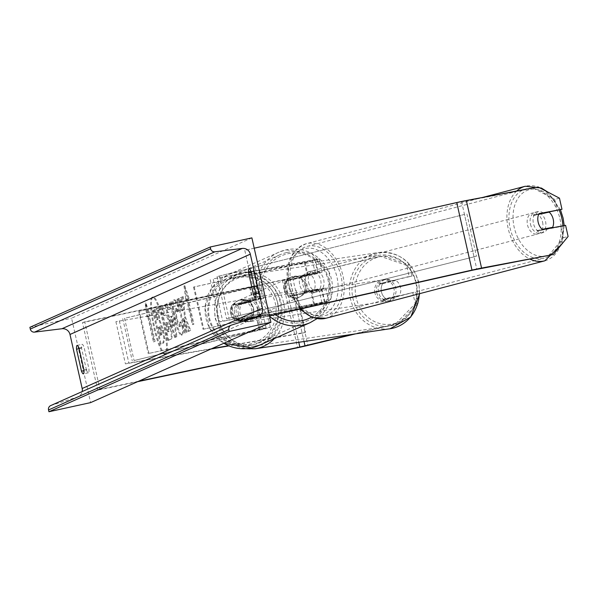 <?xml version="1.0" encoding="UTF-8"?>
<svg xmlns="http://www.w3.org/2000/svg" width="598" height="598" viewBox="0 0 598 598"><rect width="100%" height="100%" fill="white"/><g stroke="black" fill="none" stroke-linecap="round" stroke-linejoin="round"><path stroke-width="0.45" stroke-dasharray="2.99 2.24" d="M236.128 304.913A10.824 9.8 -98.4 0 0 234.595 313.748A10.824 9.8 -98.4 0 0 239.738 320.954L263.21 315.064L236.046 320.752A10.824 10.659 -114 0 1 232.435 304.711L259.599 299.022L237.952 304.644L256.617 300.114A12.992 0.456 -12.7 0 0 263.823 298.073L260.87 284.984A12.992 0.456 -12.7 0 1 253.664 287.033L124.571 318.345L134.087 360.564L263.18 329.244A12.992 0.456 -12.7 0 0 270.386 327.203A12.992 0.456 -12.7 0 0 259.794 329.132L148.954 353.403L266.162 328.153L134.087 360.564M148.954 353.403L139.439 311.184L250.278 286.913L253.231 300.002L233.123 304.404A10.824 10.659 66 0 0 236.741 320.446L256.848 316.043A12.992 0.456 167.3 0 1 267.441 314.114A12.992 0.456 167.3 0 1 260.227 316.155L241.562 320.685A10.824 9.8 81.6 0 1 236.419 313.472A10.824 9.8 81.6 0 1 237.952 304.644M253.231 300.002A12.992 0.456 -12.7 0 1 263.823 298.073M250.278 286.913A12.992 0.456 -12.7 0 1 260.87 284.984M139.439 311.184L256.647 285.934L124.571 318.345M122.747 318.622L132.263 360.833M138.743 311.491L148.259 353.71M232.435 304.711L233.123 304.404M236.046 320.752L236.741 320.446M239.738 320.954L241.562 320.685M418.092 303.321L398.589 323.421L395.674 323.854L415.244 303.679L412.74 292.549L383.677 299.605A10.824 9.8 81.6 0 1 378.534 292.392A10.824 9.8 81.6 0 1 380.066 283.557L412.037 276.074L409.533 264.951L406.618 265.385L409.122 276.508L412.037 276.074M412.74 292.549L386.592 299.172A10.824 9.8 81.6 0 1 381.449 291.959A10.824 9.8 81.6 0 1 382.982 283.131M395.674 323.854L352.611 334.297M380.066 283.557L409.122 276.508M406.618 265.385L380.455 256.303L285.762 279.229L84.737 321.874L99.963 389.418L97.713 390.158L137.54 381.711M380.455 256.303L292.706 277.868A13.859 0.486 -12.7 0 1 284.655 279.722A13.859 0.486 -12.7 0 1 282.376 280.215L82.487 322.614L97.713 390.158M138.669 381.21L99.963 389.418M84.737 321.874L82.487 322.614M415.244 303.679L418.107 303.253M415.655 292.123L418.137 303.149M383.37 255.877L409.533 264.951M398.589 323.421L355.526 333.863M383.677 299.605L386.592 299.172M548.568 255.75L563.368 237.705L560.857 226.582L537.864 230.925A10.824 7.662 -104.7 0 1 533.416 223.405A10.824 7.662 -104.7 0 1 534.253 214.884L538.791 214.024M537.864 230.925L542.595 229.684M559.466 198.17L554.735 199.411L533.349 188.206L457.986 202.52L244.776 250.33L259.995 317.874L269.436 315.751M554.735 199.411L557.246 210.541M533.349 188.206L538.08 186.965M269.489 315.983L259.995 317.874M254.217 248.2L244.776 250.33M244.844 250.562L260.063 318.114M560.857 226.582L565.596 225.334M563.368 237.705L568.1 236.464M534.253 214.884L538.985 213.643M304.165 292.265L321.47 289.118L291.532 296.04A10.824 10.659 -114 0 1 287.915 279.999L317.852 273.077L300.555 276.224A10.824 7.662 75.3 0 0 299.718 284.738A10.824 7.662 75.3 0 0 304.165 292.265L307.125 291.488A10.824 7.662 -104.7 0 1 302.678 283.96A10.824 7.662 -104.7 0 1 303.507 275.446L318.278 272.651A12.992 0.456 167.3 0 1 322.075 272.127A12.992 0.456 167.3 0 1 307.327 275.91L287.219 280.312A10.824 10.659 66 0 0 290.837 296.354L310.938 291.951L313.89 305.032A12.992 0.456 167.3 0 0 328.646 301.25A12.992 0.456 167.3 0 0 324.849 301.781L222.695 321.096L213.187 278.877L315.333 259.562L318.278 272.651M310.938 291.951A12.992 0.456 -12.7 0 0 325.693 288.169A12.992 0.456 -12.7 0 0 321.896 288.692L307.125 291.488M317.852 273.077L314.907 259.988L193.535 287.092L304.375 262.821A12.992 0.456 167.3 0 0 319.13 259.039A12.992 0.456 167.3 0 0 315.333 259.562M314.907 259.988L213.187 278.877M210.227 279.655L219.743 321.874L222.695 321.096M193.535 287.092L203.051 329.304L324.422 302.207L219.743 321.874M203.051 329.304L313.89 305.032M194.23 286.778L203.739 328.997M300.555 276.224L303.507 275.446M287.915 279.999L287.219 280.312M291.532 296.04L290.837 296.354M240.015 300.076A10.824 10.659 66 0 0 232.271 313.957A10.824 10.659 66 0 0 246.802 320.521A10.824 10.659 66 0 0 240.015 300.076M232.069 305.234L232.899 304.86A10.824 10.659 -114 0 1 247.363 301.698L246.526 302.065A10.824 10.659 66 0 1 249.949 317.269L250.786 316.895A10.824 10.659 -114 0 1 236.322 320.065L235.492 320.431A10.824 10.659 66 0 1 232.069 305.234L246.526 302.065M249.949 317.269L235.492 320.431M292.728 276.605A10.824 10.659 66 0 0 284.977 290.479A10.824 10.659 66 0 0 299.508 297.042A10.824 10.659 66 0 0 292.728 276.605M287.548 280.522L286.719 280.896A10.824 10.659 -114 0 1 301.175 277.726L302.012 277.36A10.824 10.659 66 0 1 305.436 292.557L304.599 292.923A10.824 10.659 -114 0 1 290.142 296.092L290.972 295.718A10.824 10.659 66 0 1 287.548 280.522L302.012 277.36M305.436 292.557L290.972 295.718M236.322 320.065L250.786 316.895M247.363 301.698L232.899 304.86M301.175 277.726L286.719 280.896M290.142 296.092L304.599 292.923M296.787 298.021A10.824 10.659 66 0 0 304.539 284.14A10.824 10.659 66 0 0 290.008 277.577A10.824 10.659 66 0 0 296.787 298.021M240.71 299.77A10.824 10.659 -114 0 1 247.497 320.214A10.824 10.659 -114 0 1 232.966 313.651A10.824 10.659 -114 0 1 240.71 299.77M250.951 345.196A35.768 35.215 -114 0 1 209.629 321.313A35.768 35.215 -114 0 1 228.541 277.651A35.768 35.215 -114 0 1 235.231 275.454A35.768 35.215 -114 0 1 276.553 299.336A35.768 35.215 -114 0 1 257.641 342.998A35.768 35.215 -114 0 1 250.951 345.196M286.554 252.595A35.768 35.215 66 0 0 279.857 254.793A35.768 35.215 66 0 0 260.952 298.454A35.768 35.215 66 0 0 302.267 322.337A35.768 35.215 66 0 0 308.964 320.139A35.768 35.215 66 0 0 327.876 276.478A35.768 35.215 66 0 0 286.554 252.595M376.71 292.661A10.824 9.8 -98.4 0 0 387.833 301.056A10.824 9.8 -98.4 0 0 395.771 288.034A10.824 9.8 -98.4 0 0 384.656 279.64A10.824 9.8 -98.4 0 0 376.71 292.661M379.371 284.14L382.653 283.654A10.824 9.8 -98.4 0 0 381.449 291.959A10.824 9.8 -98.4 0 0 386.076 298.851L399.3 295.644A10.824 9.8 -98.4 0 0 400.503 287.332A10.824 9.8 -98.4 0 0 395.876 280.44L392.602 280.933A10.824 9.8 -98.4 0 0 386.114 279.423A10.824 9.8 -98.4 0 0 379.371 284.14L392.602 280.933M382.653 283.654L395.876 280.44M382.802 299.336A10.824 9.8 -98.4 0 0 389.291 300.839A10.824 9.8 -98.4 0 0 396.026 296.13L382.802 299.336L386.076 298.851M399.3 295.644L396.026 296.13M238.243 313.203A10.824 9.8 -98.4 0 0 249.359 321.604A10.824 9.8 -98.4 0 0 257.297 308.583A10.824 9.8 -98.4 0 0 246.182 300.189A10.824 9.8 -98.4 0 0 238.243 313.203M237.989 305.115L251.212 301.908A10.824 9.8 -98.4 0 0 244.724 300.405A10.824 9.8 -98.4 0 0 237.989 305.115L235.799 305.436A10.824 9.8 -98.4 0 0 234.595 313.748A10.824 9.8 -98.4 0 0 239.23 320.64L241.413 320.311A10.824 9.8 -98.4 0 0 247.901 321.821A10.824 9.8 -98.4 0 0 254.636 317.104L241.413 320.311M251.212 301.908L249.03 302.229A10.824 9.8 -98.4 0 1 253.657 309.121A10.824 9.8 -98.4 0 1 252.453 317.426L254.636 317.104M235.799 305.436L249.03 302.229M252.453 317.426L239.23 320.64M259.121 308.314A10.824 9.8 -98.4 0 0 248.006 299.912A10.824 9.8 -98.4 0 0 240.067 312.933A10.824 9.8 -98.4 0 0 251.182 321.328A10.824 9.8 -98.4 0 0 259.121 308.314M374.894 292.93A10.824 9.8 81.6 0 1 382.832 279.909A10.824 9.8 81.6 0 1 393.947 288.311A10.824 9.8 81.6 0 1 386.009 301.325A10.824 9.8 81.6 0 1 374.894 292.93M415.902 282.981A35.768 32.367 81.6 0 1 389.672 326A35.768 32.367 81.6 0 1 352.94 298.26A35.768 32.367 81.6 0 1 379.169 255.241A35.768 32.367 81.6 0 1 415.902 282.981M218.113 318.263A35.768 32.367 -98.4 0 0 254.838 346.003A35.768 32.367 -98.4 0 0 281.075 302.984A35.768 32.367 -98.4 0 0 244.343 275.244A35.768 32.367 -98.4 0 0 218.113 318.263M164.981 354.18A29.212 5.016 77.6 0 1 164.809 354.24A29.212 5.016 77.6 0 1 153.776 327.285A29.212 5.016 77.6 0 1 152.146 297.228A29.212 5.016 77.6 0 1 152.318 297.169A29.212 5.016 77.6 0 1 163.351 324.123A29.212 5.016 77.6 0 1 164.981 354.18M165.818 354.001A29.212 5.016 77.6 0 1 165.646 354.053A29.212 5.016 77.6 0 1 154.605 327.099A29.212 5.016 77.6 0 1 152.976 297.042A29.212 5.016 77.6 0 1 153.148 296.989A29.212 5.016 77.6 0 1 164.188 323.944A29.212 5.016 77.6 0 1 165.818 354.001M251.885 237.869L71.573 318.188L90.597 402.618M178.525 306.363C176.993 301.833 175.603 299.658 174.347 299.837C172.777 301.392 173.136 307.641 175.423 318.577L175.446 318.674C178.01 329.386 180.304 334.805 182.33 334.932C183.377 334.162 183.631 331.471 183.093 326.837L180.708 321.903L180.387 326.396L179.557 326.583C178.608 326.433 177.501 323.66 176.223 318.248L176.201 318.151C175.005 312.582 174.766 309.383 175.491 308.538L176.388 308.329L178.496 311.894L178.525 306.363L177.688 306.55C176.156 302.02 174.766 299.845 173.517 300.017C171.947 301.579 172.306 307.821 174.594 318.756L174.616 318.854C177.18 329.573 179.467 334.992 181.493 335.112C182.54 334.349 182.794 331.651 182.263 327.024L183.093 326.837M174.496 299.785L173.517 300.017L174.496 299.785M182.211 334.97L181.373 335.157L182.211 334.97M182.263 327.024L179.878 322.083L179.557 326.583L180.387 326.396C179.445 326.254 178.331 323.473 177.053 318.061L177.03 317.964C175.834 312.403 175.603 309.196 176.32 308.351L175.491 308.538L177.666 312.081L178.496 311.894M170.736 326.291L170.714 326.194C168.8 318.211 167.089 314.511 165.586 315.101L164.831 315.438L162.656 305.787L161.116 306.475L168.726 340.247L171.103 339.186C172.53 338.319 172.403 334.013 170.736 326.291L169.884 326.381C167.963 318.39 166.259 314.69 164.756 315.281L163.994 315.617L164.831 315.438M165.736 315.049L164.756 315.281L165.736 315.049M185.365 316.858L190.732 330.447L188.916 331.255L183.915 318.405L187.002 332.107L185.462 332.794L177.853 299.015L179.393 298.335L181.358 307.066L182.779 310.624L181.351 297.46L183.197 296.638L185.365 316.858L184.528 317.037L189.902 330.627L190.732 330.447M86.471 370.08L81.522 348.126A10.824 1.861 77.6 0 1 82.046 344.343A10.824 1.861 77.6 0 1 82.105 344.321A10.824 1.861 77.6 0 1 84.019 347.019L88.967 368.966A10.824 1.861 77.6 0 1 88.384 372.778A10.824 1.861 77.6 0 1 86.471 370.08L83.997 370.625M253.522 271.522L258.463 293.476A10.824 1.861 -102.4 0 0 260.377 296.167A10.824 1.861 -102.4 0 0 260.96 292.362L256.019 270.408A10.824 1.861 -102.4 0 0 254.105 267.717A10.824 1.861 -102.4 0 0 254.038 267.74A10.824 1.861 -102.4 0 0 253.522 271.522L251.138 272.045M148.551 316.417L147.721 316.783L146.002 303.066L150.218 315.677L149.388 316.043L155.091 341.376L154.262 341.742L148.551 316.417L147.721 316.596L153.432 341.929L154.262 341.742M189.058 298.372L184.842 285.769L186.561 299.486L187.391 299.12L193.102 324.445L193.931 324.079L188.221 298.746L189.058 298.372L188.221 298.559L184.012 285.956L184.842 285.769M170.998 308.665L168.853 309.622L167.111 303.806L165.519 304.509L175.483 337.272L176.956 336.614L171.686 301.766L170.049 302.491L170.998 308.665L168.853 309.622M251.018 271.507L256.019 270.408M79.018 348.111L84.019 347.019M29.9 327.308L71.573 318.188M50.695 405.594A3.894 3.835 -114 0 1 51.084 405.444L77.344 397.072A7.363 7.251 66 0 0 82.225 391.548M79.138 348.649L81.522 348.126M83.967 370.065L88.967 368.966M255.966 293.461L260.96 292.362M255.989 294.014L258.463 293.476M157.752 308.097L155.973 308.889L157.162 319.638L156.489 319.937L154.179 309.689L152.632 310.377L160.264 344.216L162.888 343.05L163.874 338.565L162.566 330.373L159.083 320.483L157.752 308.097L158.582 307.91L156.803 308.71L157.992 319.452L157.319 319.758L155.009 309.502L153.469 310.19L161.094 344.037L163.725 342.863L164.704 338.386L163.404 330.186L159.913 320.304L158.582 307.91M163.874 338.565L164.704 338.386M160.264 344.216L161.094 344.037M152.632 310.377L153.469 310.19M154.179 309.689L155.009 309.502M156.489 319.937L157.319 319.758M157.162 319.638L157.992 319.452M155.973 308.889L156.803 308.71M159.083 320.483L159.913 320.304M153.432 341.929L155.091 341.376M147.721 316.596L146.891 316.97L145.172 303.253L149.388 315.856L148.551 316.23L149.388 316.043M148.551 316.23L154.262 341.555M149.388 315.856L150.218 315.677M145.172 303.253L146.002 303.066M146.891 316.97L147.721 316.783M184.012 285.956L185.724 299.673L186.561 299.486M185.724 299.673L187.391 299.12M186.561 299.299L192.264 324.632L193.102 324.445M188.221 298.746L187.391 298.925L193.102 324.258L193.931 324.079M193.102 324.258L192.264 324.632M187.391 298.925L188.221 298.559M189.902 330.627L188.078 331.442L183.078 318.584L186.172 332.286L184.633 332.974L177.023 299.202L178.555 298.514L180.529 307.245L181.949 310.811L180.514 297.647L183.197 296.638M182.36 296.825L184.528 317.037M180.514 297.647L181.351 297.46M181.949 310.811L182.779 310.624M180.529 307.245L181.358 307.066M178.555 298.514L179.393 298.335M177.023 299.202L177.853 299.015M184.633 332.974L185.462 332.794M186.172 332.286L187.002 332.107M183.078 318.584L183.915 318.405M188.078 331.442L188.916 331.255M163.994 315.617L161.819 305.974L162.656 305.787M161.819 305.974L161.116 306.475M160.286 306.654L167.896 340.426L168.726 340.247M167.896 340.426L170.273 339.372C171.693 338.498 171.574 334.2 169.907 326.471M168.27 326.725L168.382 331.561L167.657 331.883L165.646 322.95L167.268 322.427L169.077 326.448L169.212 331.374L168.494 331.696L166.483 322.771L167.208 322.449L166.379 322.628L168.27 326.725L169.099 326.538M167.657 331.883L168.494 331.696M165.646 322.95L166.483 322.771M179.878 322.083L180.708 321.903M177.666 312.081L177.688 306.55M168.016 309.809L166.274 303.986L167.111 303.806M166.274 303.986L165.519 304.509M164.689 304.696L174.653 337.451L175.483 337.272M174.653 337.451L176.956 336.614M176.126 336.794L170.856 301.945L171.686 301.766M170.856 301.945L170.049 302.491M169.219 302.678L170.168 308.852M170.116 316.835L171.357 316.282L172.889 326.097L170.116 316.835L172.187 316.103L173.726 325.917L170.953 316.656M171.357 316.282L172.187 316.103M172.889 326.097L173.726 325.917M159.972 335.411L158.141 327.285L159.995 326.65L161.722 330.298L161.811 334.775L160.81 335.231L158.978 327.106L160.047 326.635L159.158 326.837L160.914 330.574L160.982 334.962L159.972 335.411L160.81 335.231M158.141 327.285L158.978 327.106M530.463 224.183A10.824 7.662 75.3 0 0 540.749 233.227A10.824 7.662 75.3 0 0 545.54 221.327A10.824 7.662 75.3 0 0 535.255 212.283A10.824 7.662 75.3 0 0 530.463 224.183M542.55 229.647L536.847 230.723A10.824 7.662 75.3 0 0 543.111 232.607A10.824 7.662 75.3 0 0 547.282 228.802M536.847 230.723L542.169 229.326M538.746 214.129L533.423 215.527L543.888 213.546A10.824 7.662 75.3 0 0 543.507 213.224M543.418 213.15A10.824 7.662 75.3 0 0 537.617 211.662A10.824 7.662 75.3 0 0 533.423 215.527M543.888 213.546L549.211 212.148M305.638 283.19A10.824 7.662 75.3 0 0 315.923 292.235A10.824 7.662 75.3 0 0 320.715 280.335A10.824 7.662 75.3 0 0 310.429 271.29A10.824 7.662 75.3 0 0 305.638 283.19M303.866 275.775L314.331 273.794A10.824 7.662 75.3 0 0 308.06 271.911A10.824 7.662 75.3 0 0 303.866 275.775L300.316 276.702A10.824 7.662 75.3 0 0 299.718 284.738A10.824 7.662 75.3 0 0 303.739 291.906L307.29 290.972A10.824 7.662 75.3 0 0 313.561 292.856A10.824 7.662 75.3 0 0 317.755 288.991L307.29 290.972M314.331 273.794L310.781 274.729A10.824 7.662 75.3 0 1 314.802 281.89A10.824 7.662 75.3 0 1 314.204 289.925L317.755 288.991M300.316 276.702L310.781 274.729M314.204 289.925L303.739 291.906M308.598 282.413A10.824 7.662 75.3 0 0 318.884 291.458A10.824 7.662 75.3 0 0 323.675 279.558A10.824 7.662 75.3 0 0 313.389 270.513A10.824 7.662 75.3 0 0 308.598 282.413M542.58 222.105A10.824 7.662 -104.7 0 1 537.789 234.005A10.824 7.662 -104.7 0 1 527.503 224.96A10.824 7.662 -104.7 0 1 532.295 213.06A10.824 7.662 -104.7 0 1 542.58 222.105M559.952 218.823A35.768 25.318 -104.7 0 1 544.12 258.127A35.768 25.318 -104.7 0 1 510.131 228.242A35.768 25.318 -104.7 0 1 525.963 188.938A35.768 25.318 -104.7 0 1 559.952 218.823M341.047 276.276A35.768 25.318 75.3 0 0 307.058 246.391A35.768 25.318 75.3 0 0 291.226 285.695A35.768 25.318 75.3 0 0 325.215 315.58A35.768 25.318 75.3 0 0 341.047 276.276M292.646 290.964L115.9 321.672L292.646 290.964L302.154 333.183L228.982 345.891M115.9 321.672L125.416 363.883L210.907 349.03M119.338 320.805L128.847 363.023L125.416 363.883M296.085 290.105L305.593 332.316L228.533 345.704M211.886 348.597L128.847 363.023M302.154 333.183L305.593 332.316M473.975 256.654L464.467 214.435L217.074 276.605L226.59 318.824L476.434 256.228L226.59 318.824M464.467 214.435L217.074 276.605M219.533 276.179L229.049 318.398M466.918 214.009L476.434 256.228M260.227 316.155L263.18 329.244M253.664 287.033L256.617 300.114M249.59 287.219L252.535 300.308M251.848 287.302L254.793 300.39M258.411 316.432L261.356 329.513M256.153 316.349L259.098 329.438M256.848 316.043L259.794 329.132M289.791 278.302L304.031 341.503M282.376 280.215L297.595 347.759M284.626 279.475L298.783 342.288M292.706 277.868L307.925 345.412M461.611 201.773L476.83 269.317M456.812 202.782L472.031 270.326M321.896 288.692L324.849 301.781M304.375 262.821L307.327 275.91M312.373 260.339L315.325 273.428M305.07 262.507L308.022 275.596M318.936 289.469L321.888 302.558M311.633 291.637L314.585 304.726M234.879 277.285A34.206 33.675 -114 0 1 275.319 303.425A34.206 33.675 -114 0 1 249.912 343.985A34.206 33.675 -114 0 1 209.479 317.844A34.206 33.675 -114 0 1 234.879 277.285M258.77 345.524A38.541 37.943 66 0 0 279.146 298.484A38.541 37.943 66 0 0 234.625 272.748A38.541 37.943 66 0 0 227.412 275.117A38.541 37.943 66 0 0 205.099 307.858A38.541 37.943 66 0 0 223.861 343.267M269.556 316.275A38.541 37.943 -114 0 1 278.735 252.259A38.541 37.943 -114 0 1 285.941 249.889A38.541 37.943 -114 0 1 330.462 275.626A38.541 37.943 -114 0 1 310.093 322.666M311.446 317.209A34.206 33.675 66 0 0 326.65 275.357A34.206 33.675 66 0 0 287.593 253.806A34.206 33.675 66 0 0 262.006 280.028A34.206 33.675 66 0 0 275.424 314.645M356.131 297.654A34.206 30.961 81.6 0 1 378.728 256.998A34.206 30.961 81.6 0 1 416.35 283.048A34.206 30.961 81.6 0 1 393.761 323.697A34.206 30.961 81.6 0 1 356.131 297.654M419.333 293.745A38.541 34.878 -98.4 0 0 418.338 282.391A38.541 34.878 -98.4 0 0 378.766 252.498A38.541 34.878 -98.4 0 0 350.503 298.851A38.541 34.878 -98.4 0 0 390.075 328.743M255.249 348.746A38.541 34.878 81.6 0 1 215.676 318.854A38.541 34.878 81.6 0 1 243.939 272.501A38.541 34.878 81.6 0 1 283.512 302.394A38.541 34.878 81.6 0 1 274.303 338.61M277.876 303.59A34.206 30.961 -98.4 0 0 240.254 277.539A34.206 30.961 -98.4 0 0 217.665 318.196A34.206 30.961 -98.4 0 0 255.286 344.246A34.206 30.961 -98.4 0 0 277.876 303.59M257.663 316.761L77.344 397.072M231.404 325.125L51.084 405.444M162.589 330.47L163.426 330.283M162.566 330.373L163.404 330.186M162.888 343.05L163.725 342.863M169.884 326.381L170.714 326.194M170.273 339.372L171.103 339.186M168.382 331.561L169.212 331.374M168.247 326.628L169.077 326.448M174.594 318.756L175.423 318.577M174.616 318.854L175.446 318.674M176.223 318.248L177.053 318.061M176.201 318.151L177.03 317.964M160.892 330.477L161.722 330.298M160.914 330.574L161.744 330.395M160.982 334.962L161.811 334.775M562.905 225.85A34.206 24.219 -104.7 0 1 542.782 256.4A34.206 24.219 -104.7 0 1 514.175 227.262A34.206 24.219 -104.7 0 1 527.533 190.246A34.206 24.219 -104.7 0 1 559.175 210.033M516.672 191.016A38.541 27.284 75.3 0 0 508.203 228.608A38.541 27.284 75.3 0 0 530.209 259.226M544.823 260.81A38.541 27.284 75.3 0 0 561.881 218.457A38.541 27.284 75.3 0 0 525.261 186.255M300.906 308.904A38.541 27.284 -104.7 0 1 289.297 286.061A38.541 27.284 -104.7 0 1 306.348 243.707A38.541 27.284 -104.7 0 1 342.975 275.91A38.541 27.284 -104.7 0 1 325.917 318.263M289.35 286.27A34.206 24.219 75.3 0 0 320.692 315.116A34.206 24.219 75.3 0 0 337.003 277.255A34.206 24.219 75.3 0 0 305.66 248.409A34.206 24.219 75.3 0 0 289.35 286.27M259.599 299.022L256.647 285.934M263.21 315.064L266.162 328.153M267.441 314.114L270.386 327.203M319.13 259.039L322.075 272.127M321.47 289.118L324.422 302.207M325.693 288.169L328.646 301.25M316.94 318.704L331.277 297.535L329.072 271.866L311.326 253.186L285.971 249.882L278.735 252.259L227.412 275.117L211.64 288.303L205.047 307.903L209.547 328.197L223.809 343.289M246.802 320.521L246.249 320.767M237.436 300.988L237.989 300.742M299.508 297.042L300.061 296.795M290.703 277.27L291.256 277.024M298.813 297.356L247.497 320.214M279.857 254.793L228.541 277.651M308.964 320.139L257.641 342.998M290.008 277.577L238.684 300.435M245.546 348.716L226.179 338.804L215.258 318.876C212.178 294.141 221.731 278.683 243.939 272.501L378.766 252.498C399.03 251.459 412.358 261.416 418.75 282.361L419.736 293.64M384.656 279.64L386.114 279.423M389.291 300.839L387.833 301.056M246.182 300.189L244.724 300.405M249.359 321.604L247.901 321.821M248.006 299.912L382.832 279.909M254.838 346.003L389.672 326M244.343 275.244L379.169 255.241M251.182 321.328L386.009 301.325M164.809 354.24L165.646 354.053M249.104 268.808L254.105 267.717M77.105 345.42L82.105 344.321M78.084 396.788L258.403 316.477M88.384 372.778L83.384 373.87M255.376 297.266L260.377 296.167M152.318 297.169L153.148 296.989M561.769 244.186L564.213 225.596M299.845 309.144L288.087 286.442C284.342 264.585 290.434 250.338 306.348 243.707L482.556 197.467M540.749 233.227L543.111 232.607M537.617 211.662L535.255 212.283M315.923 292.235L313.561 292.856M310.429 271.29L308.06 271.911M560.446 209.696L547.633 191.965M318.884 291.458L537.789 234.005M307.058 246.391L525.963 188.938M325.215 315.58L544.12 258.127M313.389 270.513L532.295 213.06"/><path stroke-width="0.9" d="M352.611 334.297L300.988 346.773L138.669 381.21M355.526 333.863L307.925 345.412A13.859 0.486 -12.7 0 1 299.875 347.266A13.859 0.486 -12.7 0 1 297.595 347.759L137.54 381.711M466.343 200.532L481.569 268.076L553.3 254.509L568.1 236.464L565.596 225.334L542.595 229.684A10.824 7.662 -104.7 0 1 538.155 222.164A10.824 7.662 -104.7 0 1 538.985 213.643L561.978 209.293L559.466 198.17L538.08 186.965L466.343 200.532A13.859 0.486 167.3 0 0 459.1 202.027A13.859 0.486 167.3 0 0 456.745 202.55L254.217 248.2M553.3 254.509L473.212 270.064L269.489 315.983M538.791 214.024L561.978 209.293M481.569 268.076A13.859 0.486 167.3 0 0 474.319 269.571A13.859 0.486 167.3 0 0 471.971 270.094L269.436 315.751M210.219 246.996L251.885 237.869L270.916 322.307L90.597 402.618L48.931 411.745L48.528 409.974A3.894 3.835 -114 0 1 50.695 405.594L231.015 325.275A3.894 3.835 -114 0 1 231.404 325.125L257.663 316.761A7.363 7.251 66 0 0 262.492 308.202L250.315 254.165A7.363 7.251 66 0 0 242.265 248.432L214.876 251.803A3.894 3.835 -114 0 1 210.616 248.768L210.219 246.996L29.9 327.308L30.296 329.079A3.894 3.835 -114 0 0 34.557 332.122L61.945 328.743A7.363 7.251 66 0 1 69.996 334.476L82.173 388.513A7.363 7.251 66 0 1 82.225 391.548M251.018 271.507A10.824 1.861 -102.4 0 0 249.104 268.808A10.824 1.861 -102.4 0 0 249.037 268.831A10.824 1.861 -102.4 0 0 248.521 272.621L253.47 294.567A10.824 1.861 -102.4 0 0 255.376 297.266A10.824 1.861 -102.4 0 0 255.966 293.461L251.018 271.507M77.045 345.435A10.824 1.861 77.6 0 1 77.105 345.42A10.824 1.861 77.6 0 1 79.018 348.111L83.967 370.065A10.824 1.861 77.6 0 1 83.384 373.87A10.824 1.861 77.6 0 1 81.47 371.179L76.522 349.225A10.824 1.861 77.6 0 1 77.045 345.435M270.916 322.307L229.243 331.427L48.931 411.745M229.243 331.427L228.847 329.655A3.894 3.835 -114 0 1 231.015 325.275M76.522 349.225L79.138 348.649M81.47 371.179L83.997 370.625M253.47 294.567L255.989 294.014M248.521 272.621L251.138 272.045M538.155 222.164A10.824 7.662 75.3 0 0 542.169 229.326L552.634 227.345A10.824 7.662 75.3 0 0 553.232 219.309A10.824 7.662 75.3 0 0 549.211 212.148L538.746 214.129A10.824 7.662 75.3 0 0 538.155 222.164M552.634 227.345L542.55 229.647M228.982 345.891L210.907 349.03M228.533 345.704L211.886 348.597M304.031 341.503L305.01 345.846M298.783 342.288L299.845 347.019M456.745 202.55L471.971 270.094M223.861 343.267A38.541 37.943 66 0 0 251.556 347.894A38.541 37.943 66 0 0 258.77 345.524L251.534 347.901L223.809 343.289M258.77 345.524L310.093 322.666A38.541 37.943 -114 0 1 302.88 325.035A38.541 37.943 -114 0 1 269.556 316.275M275.424 314.645A34.206 33.675 66 0 0 302.618 320.506A34.206 33.675 66 0 0 311.446 317.209M419.736 293.64L410.789 316.985L390.075 328.743A38.541 34.878 -98.4 0 0 419.333 293.745M274.303 338.61A38.541 34.878 81.6 0 1 255.249 348.746L390.075 328.743M262.492 308.202L82.173 388.513M250.315 254.165L69.996 334.476M228.847 329.655L48.528 409.974M210.616 248.768L30.296 329.079M214.876 251.803L34.557 332.122M242.265 248.432L61.945 328.743M559.175 210.033A34.206 24.219 -104.7 0 1 561.821 218.255A34.206 24.219 -104.7 0 1 562.905 225.85M530.209 259.226A38.541 27.284 75.3 0 0 544.823 260.81L561.769 244.186M544.823 260.81L325.917 318.263A38.541 27.284 -104.7 0 1 300.906 308.904M547.633 191.965L541.422 188.049L525.261 186.255A38.541 27.284 75.3 0 0 516.672 191.016M310.093 322.666L316.94 318.704M245.546 348.716L255.249 348.746M564.213 225.596L563.092 218.076L560.446 209.696M325.917 318.263L312.291 317.523L299.845 309.144M525.261 186.255L482.556 197.467"/></g></svg>
